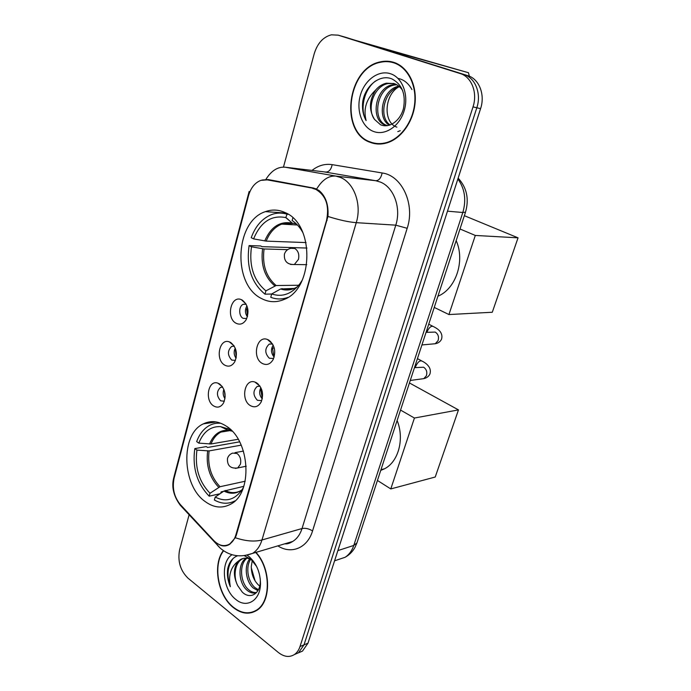 <?xml version="1.0" encoding="UTF-8"?>
<svg xmlns="http://www.w3.org/2000/svg" width="691" height="691" viewBox="0 0 691 691"><rect width="100%" height="100%" fill="white"/><g stroke="black" fill="none" stroke-linecap="round" stroke-linejoin="round"><path stroke-width="1.04" d="M226.164 426.071C218.287 421.044 210.677 420.309 203.327 423.877C180.316 434.06 181.742 485.583 205.339 501.683C213.847 507.799 222.252 508.654 230.544 504.249C253.122 493.305 250.202 440.253 226.164 426.071M284.977 212.526C278.473 209.58 271.952 209.287 265.404 211.645C234.871 221.258 232.219 284.45 261.319 298.434C268.721 302.382 276.296 302.727 284.061 299.471C313.826 288.847 314.742 224.057 284.977 212.526M235.976 323.198C225.758 317.972 230.924 294.893 241.349 299.644L242.221 300.058C248.164 304.921 249.486 311.451 246.195 319.648C243.387 323.984 239.984 325.167 235.976 323.198M246.151 304.221L243.267 304.308C238.628 305.966 238.499 316.046 243.085 318.326L246.722 318.56M224.67 365.098C214.961 359.769 219.358 337.795 229.395 341.898L230.759 342.546C236.512 347.461 237.842 353.887 234.741 361.808C232.012 366.1 228.661 367.206 224.67 365.098M234.249 346.156L231.727 346.372C227.339 350.605 227.348 355.183 231.744 360.097L235.406 360.4M213.649 405.954C204.406 400.53 208.129 379.566 217.777 383.116L219.583 383.954C225.162 388.929 226.493 395.252 223.573 402.922C220.913 407.172 217.605 408.182 213.649 405.954M222.64 387.064L220.481 387.383C216.369 391.486 216.43 395.969 220.679 400.815L224.325 401.221M262.183 363.397C251.731 357.834 256.707 334.936 267.477 339.488L268.739 340.076C274.681 344.887 276.175 351.348 273.221 359.45C270.328 364.312 266.648 365.634 262.183 363.397M272.574 344.014L269.24 344.101C264.627 348.523 264.644 353.231 269.3 358.232L273.377 358.474M250.315 405.6C240.399 399.951 244.588 378.158 254.919 382.054L256.698 382.883C262.468 387.763 263.953 394.129 261.172 401.972C258.348 406.766 254.729 407.975 250.315 405.6M260.041 386.217L257.138 386.476C252.82 390.76 252.906 395.373 257.397 400.305L261.569 400.59M243.301 304.29L246.143 304.221M258.218 384.049L257.95 384.481M270.544 341.44L270.19 341.924M247.387 316.815C244.968 313.265 244.821 309.628 246.937 305.906M236.072 358.284C233.869 355.062 233.593 351.676 235.242 348.134M224.981 398.672C223.038 395.77 222.666 392.669 223.875 389.387M274.163 357.083C270.984 353.326 270.656 349.344 273.178 345.111M262.26 398.854C259.367 395.433 258.9 391.693 260.87 387.66M312.798 188.453L315.873 189.412C325.962 195.441 329.521 205.763 326.549 220.369L235.907 534.808C234.612 539.144 232.452 542.262 229.438 544.145C224.143 546.952 218.892 545.717 213.683 540.457L180.316 504.568C174.141 496.993 172.076 488.183 174.123 478.137L248.518 195.752C250.79 187.84 254.91 182.709 260.861 180.368L267.227 179.876L316.072 188.781M393.835 62.38C389.474 61.007 385.008 60.834 380.439 61.853C346.977 67.873 339.333 132.439 370.29 142.372C375.593 144.393 381.13 144.566 386.891 142.899C401.16 138.718 413.443 121.676 415.092 102.873C416.82 84.077 407.535 66.69 393.835 62.38M394.647 62.656L392.047 62.328M223.219 550.77C212.396 564.815 217.812 595.582 233.351 607.588C241.375 613.833 249.088 614.826 256.491 610.559C271.451 602.189 271.209 568.512 255.972 552.377M261.924 180.049L268.194 179.556L313.766 188.107L318.94 190.405C325.729 196.132 328.735 204.821 327.94 216.447L236.382 534.998L235.303 537.728L229.386 544.482C225.784 546.512 222.191 546.451 218.598 544.283L218.434 544.18M294.444 654.532L298.512 652.788L304.014 644.841L476.816 107.77C481.601 93.786 475.356 77.807 464.015 74.611L341.492 36.113L464.015 74.611C475.356 77.807 481.601 93.786 476.816 107.77L304.014 644.841L298.512 652.788L294.444 654.532M372.242 143.037L371.231 142.527M189.118 514.778L179.625 549.751C177.483 561.049 180.265 570.507 187.952 578.125L278.395 652.511C284.113 656.951 289.477 657.616 294.504 654.489C297.018 652.719 298.849 650.058 300.015 646.517L473.015 106.88C477.809 92.81 471.547 76.753 460.171 73.548L338.149 35.163L331.378 34.818C323.155 36.986 317.445 43.291 314.232 53.725L283.465 167.101M253.701 611.604L255.109 611.354M374.816 143.218L377.286 143.97M298.434 652.84L302.485 651.103L307.979 643.183L480.582 108.66C485.358 94.745 479.131 78.852 467.816 75.664L345.56 37.262M377.329 143.547L379.86 144.03M370.411 141.975C375.654 143.97 381.121 144.143 386.822 142.493C400.953 138.355 413.097 121.495 414.738 102.89C416.448 84.285 407.275 67.07 393.715 62.803C389.396 61.439 384.965 61.266 380.43 62.285C347.331 68.245 339.765 132.145 370.411 141.975M396.884 127.144C383.16 122.799 384.032 95.488 398.405 87.083M389.379 125.226C376.353 118.092 382.261 88.94 398.854 86.168M390.121 124.985C378.271 117.194 383.971 90.236 399.528 86.738M387.401 125.658L385.163 125.062C370.16 120.381 374.686 87.671 392.687 84.691L396.029 84.354M387.573 125.632L386.727 125.356C371.732 120.675 376.258 88.033 394.233 85.062L396.755 84.743M374.574 119.465L380.465 124.7C389.085 128.716 400.305 120.925 403.475 108.47C405.997 94.201 402.127 84.345 391.866 78.895C379.99 73.928 365.677 85.58 362.87 100.817C361.851 108.245 362.93 114.836 366.126 120.588C363.12 109.031 366.351 98.804 375.8 89.89C369.132 100.195 368.726 110.059 374.574 119.465C366.299 108.824 373.891 86.021 387.988 83.559L393.775 83.456M375.8 89.89C378.694 86.427 382.227 84.198 386.407 83.188L394.138 83.568C397.472 84.673 400.296 86.945 402.62 90.391M390.493 73.738C378.616 69.731 364.649 79.983 360.391 95.203C355.951 110.361 361.954 127.17 373.503 131.454C384.982 135.972 399.51 126.444 404.175 110.715C409.02 95.047 402.447 77.504 390.493 73.738M397.066 63.676L395.347 63.244M366.126 120.588C359.501 109.247 364.174 89.182 375.455 81.072M397.964 78.385C403.794 79.534 408.459 83.274 411.957 89.588M400.236 130.677L397.791 131.627M355.684 40.415L468.463 72.719L372.803 45.796M469.353 76.226L468.463 72.719M254.988 610.999L256.37 610.637M223.504 550.917C212.681 564.754 218.002 595.366 233.437 607.277C241.375 613.461 249.01 614.446 256.335 610.231C271.209 601.913 270.872 568.365 255.67 552.472M259.712 586.098L259.073 585.562C253.951 580.881 251.36 574.515 251.291 566.465L252.31 560.176M251.291 567.786L255.083 580.881M257.907 590.65L253.286 588.024C246.091 581.9 243.603 566.534 249.693 558.872M258.399 589.751L254.849 587.505C247.983 581.615 245.279 567.207 250.652 559.269M256.525 592.55C253.329 593.707 250.133 592.904 246.963 590.149C238.395 583.109 237.341 563.692 246.056 558.121M256.611 592.446C253.822 592.835 251.135 591.893 248.553 589.613C240.338 582.815 238.853 564.417 246.937 558.198M237.549 555.806C232.47 557.723 229.17 562.128 227.65 569.013C226.916 574.955 227.805 580.846 230.328 586.685C228.142 575.214 230.846 566.672 238.43 561.066C233.325 567.674 233.074 575.853 237.687 585.597C232.832 576.208 235.104 562.655 242.239 558.941L243.517 558.337M238.43 561.066L240.632 559.425C244.579 557.404 248.656 557.775 252.854 560.539L252.906 560.574M237.687 585.597L242.23 592.057C250.142 599.952 260.464 593.681 260.317 581.088L260.257 578.782M231.977 554.726C220.23 561.913 222.562 589.501 235.761 599.391C246.73 608.926 260.662 600.298 260.49 583.334C260.239 572.424 256.577 563.657 249.52 557.032L247.404 555.417M256.655 566.534L251.127 559.46L244.407 555.702M230.328 586.685C226.475 575.62 227.425 566.188 233.187 558.388M271.675 294.029L264.981 294.167C251.438 282.93 246.143 266.735 249.105 245.59L251.481 246.799C248.898 265.931 253.701 280.615 265.897 290.851L276.124 285.521L298.737 285.262M287.663 249.641L264.074 248.967L251.481 246.799M253.606 238.887L251.222 237.687C255.497 226.043 262.295 218.339 271.606 214.573C276.711 212.716 281.868 212.595 287.067 214.201L285.772 217.579C271.364 214.841 260.645 221.941 253.606 238.887L266.208 241.116L306.061 242.584M296.249 223.798L292.284 223.184L286.109 217.674M437.913 296.223C455.827 288.95 465.319 260.87 456.172 240.615M285.754 298.106L286.48 298.253M249.105 245.59L260.654 245.953L262.07 246.67L306.985 248.052M287.905 214.115L287.266 214.219M294.357 288.406L280.606 288.976L271.693 293.969L270.76 297.303C276.426 299.479 282.144 299.505 287.922 297.389M287.067 214.201L288.173 214.279M271.693 293.969C282.317 297.476 291.732 294.046 299.954 283.69L302.209 280.226M265.897 290.851L264.981 294.167M292.664 223.443L281.712 224.117C284.994 222.649 288.518 222.338 292.284 223.184L292.284 223.176C280.08 220.844 270.898 226.76 264.731 240.934M303.064 232.979C300.17 227.564 296.525 223.409 292.12 220.515L292.854 217.898M464.352 215.687L518.051 237.834L492.286 312.246L448.934 314.552L434.242 307.409M448.934 314.552L475.304 235.45L518.051 237.834M459.99 228.971L475.304 235.45M220.075 493.728L209.192 496.181C197.021 483.588 192.219 467.729 194.802 448.597L196.935 450.109C194.689 467.427 199.043 481.808 210.004 493.253L220.032 486.723L245.175 481.23M241.211 445.151L209.105 450.912L196.935 450.109M228.16 427.522L227.805 428.774L220.515 426.615C210.608 426.226 203.37 431.728 198.809 443.121L210.988 443.968L238.205 439.269M380.732 470.416L384.498 468.8C398.482 461.83 404.65 438.837 397.118 420.508M223.573 491.327L221.111 491.88L220.714 493.288M194.802 448.597L206.298 446.593L207.559 447.474L239.63 441.843M243.819 486.326L223.936 491.076L215.195 497.071L214.374 500.008C221.491 504.024 228.401 504.292 235.121 500.802M220.965 423.307C217.034 422.857 213.312 423.514 209.805 425.285C203.897 428.403 199.518 433.853 196.667 441.618L198.809 443.121M215.195 497.071C225.758 502.417 234.733 499.956 242.109 489.694L243.474 487.336M210.004 493.253L209.192 496.181M231.779 430.787L227.805 428.774M409.443 382.952L458.47 409.901L435.226 477.023L390.786 488.934L377.433 480.461M390.786 488.934L414.427 418.038L458.47 409.901M400.538 410.074L414.427 418.038M274.318 348.307L272.47 347.841L273.912 356.841M261.69 389.594L260.723 389.353L262.312 398.629M247.819 309.084L246.618 308.773L247.508 316.383M235.907 350.112L235.415 349.991L236.244 357.394M224.42 390.89L225.162 397.075M267.227 179.876L273.247 180.506M235.907 534.808L236.477 534.653M326.549 220.369L327.119 220.403M311.995 170.418C318.257 165.494 324.986 163.568 332.172 164.639L382.14 172.966C401.946 175.402 415.326 204.277 407.18 228.298L312.557 530.93C308.946 528.675 305.439 527.881 302.027 528.537L395.779 225.162C401.436 208 393.835 187.157 380.283 182.035L375.792 180.731L323.906 171.843M312.557 530.93C307.469 548.11 291.179 554.666 277.868 545.864M284.994 543.748L292.699 541.459C297.018 538.781 300.127 534.48 302.027 528.537L261.958 539.991C260.049 546.184 256.922 550.649 252.569 553.387L244.243 555.702M265.931 179.332C271.373 170.694 277.747 166.643 285.072 167.196L335.809 176.084L340.378 177.432C354.181 182.752 361.989 204.631 356.262 222.666C348.661 222.079 339.221 220.006 327.94 216.447M316.659 189.032C322.17 179.902 328.562 175.583 335.809 176.084L375.792 180.731C378.936 180.584 381.052 177.993 382.14 172.966M235.303 537.728C245.452 541.165 254.34 541.917 261.958 539.991L356.262 222.666L395.779 225.162L407.18 228.298M173.899 479.079L174.097 476.419L249.045 191.787M249.114 191.511L249.434 192.884M179.712 503.886L182.769 507.945M216.689 543.1L217.363 545.182L219.859 547.79M300.015 646.517L307.979 643.183M473.015 106.88L480.582 108.66M460.171 73.548L467.816 75.664M338.149 35.163L346.321 37.478M285.072 167.196L325.832 172.068C329.046 171.955 331.153 169.476 332.172 164.639M337.873 559.701L345.051 557.3C349.059 554.752 351.969 550.805 353.775 545.441L462.823 212.5C466.485 199.854 464.836 188.678 457.874 178.986M447.474 211.178L462.823 212.5L465.518 212.146L356.953 542.858L355.027 547.315C352.609 551.686 349.292 555.011 345.051 557.3L334.582 560.807M356.953 542.858L353.775 545.441L337.882 550.597M264.074 248.967C262.079 264.765 266.095 276.944 276.124 285.521M297.45 225.007L281.712 224.117C274.768 226.924 269.602 232.591 266.208 241.116M280.606 288.976C286.342 290.868 291.947 290.134 297.415 286.782M262.597 248.803C260.559 264.834 264.627 277.203 274.819 285.901M281.911 288.588C285.832 289.9 289.771 289.926 293.753 288.657M284.442 254.081C285.478 250.98 287.629 249.054 290.876 248.311L294.789 248.492C298.236 250.747 299.462 254.374 298.452 259.393L294.349 264.532L290.488 264.428M209.105 450.912C207.369 465.25 211.005 477.187 220.032 486.723M229.559 430.484L220.913 432.091C216.542 434.397 213.243 438.362 210.988 443.968M223.936 491.076C230.397 494.35 236.443 493.901 242.083 489.729M207.654 450.964C205.883 465.518 209.58 477.636 218.736 487.31M232.141 431.167L228.211 430.294C219.79 429.914 213.562 434.492 209.546 444.011M225.223 490.48C230.526 493.201 235.657 493.296 240.615 490.774M227.503 458.392C228.35 455.801 230.06 454.039 232.651 453.097L237.117 453.521C240.218 456.155 241.323 459.714 240.442 464.197L237.739 467.945L235.337 468.394M426.062 332.336L435.226 332.086C438.189 334.055 439.139 336.914 438.059 340.672L435.244 343.738L432.514 343.98M426.883 332.276L427.064 331.732C429.241 327.163 431.452 325.487 433.698 326.705C435.278 327.672 443.795 331.231 441.523 339.255C440.288 341.708 438.189 343.202 435.244 343.738L421.925 344.947M414.462 367.664L423.6 367.206C426.511 369.227 427.435 372.078 426.382 375.757L423.799 378.633L421.337 378.962M415.334 367.56L415.697 366.342C417.9 361.747 420.137 360.054 422.382 361.255C423.324 361.799 432.445 366.161 429.897 374.073C428.705 376.483 426.667 378.003 423.799 378.633L410.264 380.465M216.145 421.942L203.327 423.877M286.083 213.07L265.404 211.645M246.048 304.04L241.349 299.644M234.007 345.776L229.395 341.898M222.234 386.485L217.777 383.116M272.479 343.971L267.477 339.488M259.946 386.079L254.919 382.054M234.266 346.182L231.727 346.372M222.683 387.124L220.481 387.383M272.185 343.876L269.24 344.101M259.79 386.157L257.138 386.476M229.438 544.145L230.233 543.921M381.337 62.095L380.439 61.853M284.856 543.791C287.067 544.18 289.684 543.394 292.699 541.459L252.569 553.387C240.442 557.87 229.714 556.16 220.377 548.257L180.291 505.276C173.389 495.87 171.273 486.455 173.933 477.023M294.504 654.489L302.485 651.103M458.15 178.131C466.805 187.624 469.267 198.956 465.518 212.146M387.711 142.64L386.822 142.493M394.233 85.062L392.687 84.691M387.988 83.559L386.407 83.188M257.665 609.747L256.335 610.231M242.239 558.941L240.632 559.425M251.127 559.46L249.52 557.032M260.317 581.088L260.49 583.334M290.635 221.707L285.772 217.579M284.416 254.167C283.871 261.172 287.18 264.627 294.349 264.532L306.778 264.679M230.112 430.597L220.913 432.091L228.211 430.294L220.515 426.615M384.498 468.8L380.983 469.647M227.46 458.548C227.114 465.699 230.535 468.826 237.739 467.945L246.229 466.226M234.957 452.665L243.448 451.085M432.626 326.169L428.722 324.217M421.389 360.728L417.424 358.638"/></g></svg>
